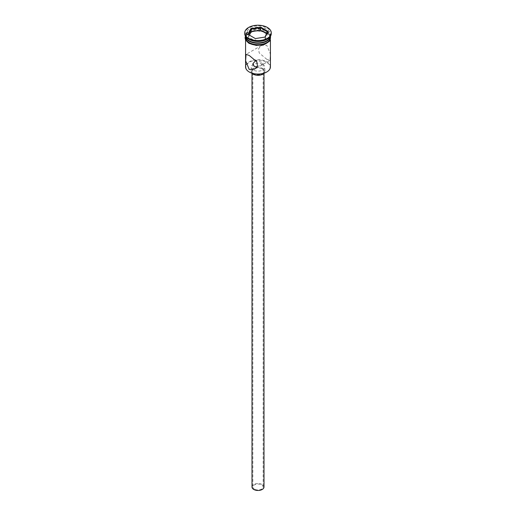<?xml version="1.0" encoding="UTF-8"?>
<svg xmlns="http://www.w3.org/2000/svg" width="516" height="516" viewBox="0 0 516 516"><rect width="100%" height="100%" fill="white"/><g stroke="black" fill="none" stroke-linecap="round" stroke-linejoin="round"><path stroke-width="0.39" stroke-dasharray="2.58 1.94" d="M249.454 72.105A12.081 6.979 180 0 1 249.454 62.236A12.081 6.979 180 0 1 266.546 62.236A12.081 6.979 180 0 1 266.662 72.034M270.429 66.893A12.429 7.172 0 0 0 266.785 61.817A12.429 7.172 0 0 0 253.246 60.262A12.429 7.172 0 0 0 245.571 66.893M254.362 489.097A5.141 2.967 180 0 1 252.859 487.001A5.141 2.967 180 0 1 256.033 484.26A5.141 2.967 180 0 1 261.638 484.898A5.141 2.967 180 0 1 263.141 487.001A5.141 2.967 180 0 1 259.967 489.742A5.141 2.967 180 0 1 254.362 489.097M257.026 66.88L263.141 63.713L261.638 62.275L255.762 60.469M252.001 487.001A5.999 3.464 180 0 1 255.704 483.802A5.999 3.464 180 0 1 262.244 484.55A5.999 3.464 180 0 1 263.999 487.001M262.244 68.918A5.999 3.464 180 0 1 263.999 71.369A5.999 3.464 180 0 1 260.296 74.568A5.999 3.464 180 0 1 253.756 73.82A5.999 3.464 180 0 1 252.001 71.369A5.999 3.464 180 0 1 255.704 68.17A5.999 3.464 180 0 1 262.244 68.918M251.924 73.201A6.856 3.96 180 0 1 251.144 71.369A6.856 3.96 180 0 1 255.375 67.712A6.856 3.96 180 0 1 262.85 68.57A6.856 3.96 180 0 1 264.856 71.369A6.856 3.96 180 0 1 264.076 73.201M262.85 64.371A6.856 3.96 180 0 1 264.856 67.17A6.856 3.96 180 0 1 260.625 70.827A6.856 3.96 180 0 1 253.15 69.97A6.856 3.96 180 0 1 251.144 67.17A6.856 3.96 180 0 1 255.375 63.513A6.856 3.96 180 0 1 262.85 64.371M266.785 59.301L259.2 52.954L258.548 48.781L261.386 45.524L266.785 45.305L270.371 53.967L269.958 60.366L266.785 59.301M266.598 40.861A11.913 6.876 0 0 0 266.424 31.244A11.913 6.876 0 0 0 249.576 31.244A11.913 6.876 0 0 0 249.576 40.964M270.365 36.384A12.429 7.172 0 0 0 270.429 35.681A12.429 7.172 0 0 0 266.785 30.612A12.429 7.172 0 0 0 253.246 29.057A12.429 7.172 0 0 0 245.571 35.681A12.429 7.172 0 0 0 245.635 36.384M266.785 39.358A12.429 7.172 0 0 0 270.429 34.282A12.429 7.172 0 0 0 266.785 29.212A12.429 7.172 0 0 0 253.246 27.658A12.429 7.172 0 0 0 245.571 34.282A12.429 7.172 0 0 0 249.215 39.358M271.281 33.585A13.281 7.669 0 0 0 267.391 28.161A13.281 7.669 0 0 0 252.917 26.497A13.281 7.669 0 0 0 244.719 33.585M249.215 43.273A12.429 7.172 0 0 0 262.754 44.834A12.429 7.172 0 0 0 270.429 38.203A12.429 7.172 0 0 0 266.785 33.127A12.429 7.172 0 0 0 253.246 31.573A12.429 7.172 0 0 0 245.571 38.203A12.429 7.172 0 0 0 249.215 43.273M270.429 37.5A12.429 7.172 0 0 0 266.785 32.431A12.429 7.172 0 0 0 253.246 30.876A12.429 7.172 0 0 0 245.571 37.5M270.423 36.301A12.429 7.172 0 0 0 270.429 36.101A12.429 7.172 0 0 0 266.785 31.031A12.429 7.172 0 0 0 253.246 29.477A12.429 7.172 0 0 0 245.571 36.101A12.429 7.172 0 0 0 245.577 36.301M249.46 35.159L248.538 37.146L255.465 41.145L255.465 38.629L264.966 37.081M255.465 41.145L264.927 39.68L265.205 37.049M248.538 37.146L248.538 34.63L255.362 38.571M248.538 34.63L248.157 34.411M264.927 39.68L267.462 34.217L267.462 31.702M267.462 34.217L266.54 33.688M266.849 33.095A12.513 7.224 180 0 1 266.849 43.312A12.513 7.224 180 0 1 249.151 43.312A12.513 7.224 180 0 1 249.151 33.095A12.513 7.224 180 0 1 266.849 33.095M270.429 36.662A12.513 7.224 0 0 0 266.849 32.398A12.513 7.224 0 0 0 253.898 30.676A12.513 7.224 0 0 0 245.571 36.662M252.859 63.713L252.859 487.001M263.999 73.285L263.999 71.369M264.856 71.369L264.856 67.17M261.386 45.524L246.042 54.38M270.429 40.003L270.429 38.203M270.429 35.681L270.429 34.282M245.423 36.049L254.446 30.489L267.062 32.373L270.577 36.049M245.571 35.681L245.571 34.282M245.571 40.003L245.571 38.203M269.958 60.366L254.614 69.228M251.144 71.369L251.144 67.17M252.001 73.285L252.001 71.369M263.141 63.713L263.141 487.001"/><path stroke-width="0.77" d="M266.662 72.034A12.081 6.979 180 0 1 266.546 72.105A12.081 6.979 180 0 1 249.454 72.105L249.215 71.963A12.429 7.172 0 0 0 266.785 71.963A12.429 7.172 0 0 0 270.429 66.893L270.429 40.003M255.762 60.469L252.859 63.713L254.362 66.474L257.026 66.88M263.999 73.285L263.999 487.001A5.999 3.464 180 0 1 260.296 490.2A5.999 3.464 180 0 1 253.756 489.452A5.999 3.464 180 0 1 252.001 487.001L252.001 73.285M264.076 73.201A6.856 3.96 180 0 1 253.15 74.169A6.856 3.96 180 0 1 251.924 73.201M249.215 55.451L246.042 54.38L245.635 60.791L249.215 69.447L254.614 69.228L257.445 65.977L256.8 61.797L249.215 55.451M245.635 36.384A12.429 7.172 0 0 0 249.215 40.758L249.576 40.964A11.913 6.876 0 0 0 266.424 40.964A11.913 6.876 0 0 0 266.598 40.861M249.576 40.964L249.215 40.758A12.429 7.172 0 0 0 266.785 40.758A12.429 7.172 0 0 0 270.365 36.384M244.719 32.882L244.719 33.585A13.281 7.669 0 0 0 248.609 39.01L249.215 39.358A12.429 7.172 0 0 0 266.785 39.358L267.391 39.01A13.281 7.669 0 0 0 271.281 33.585L271.281 32.882A13.281 7.669 0 0 0 267.391 27.464A13.281 7.669 0 0 0 252.917 25.8A13.281 7.669 0 0 0 244.719 32.882A13.281 7.669 0 0 0 248.609 38.307A13.281 7.669 0 0 0 263.083 39.971A13.281 7.669 0 0 0 271.281 32.882M249.215 39.358L248.609 39.01A13.281 7.669 0 0 0 267.391 39.01M245.571 36.294L245.571 37.5A12.429 7.172 0 0 0 249.215 42.576A12.429 7.172 0 0 0 262.754 44.131A12.429 7.172 0 0 0 270.429 37.5L270.429 36.294M245.577 36.301A12.429 7.172 0 0 0 249.215 41.177A12.429 7.172 0 0 0 262.599 42.77A12.429 7.172 0 0 0 270.423 36.301M249.454 72.105L249.215 71.963A12.429 7.172 0 0 1 245.571 66.893L245.571 40.003M250.795 28.722L260.638 27.2L267.843 31.36L265.205 37.049L255.362 38.571L248.157 34.411L250.795 28.722L251.073 29.167L248.538 34.63M251.073 31.682L251.073 29.167L260.535 27.703L260.535 30.218L251.073 31.682L249.46 35.159M264.966 37.081L267.462 31.702L260.535 27.703L260.638 27.2M266.54 33.688L260.535 30.218M267.462 31.702L267.843 31.36M245.571 36.662A12.513 7.224 0 0 0 249.151 42.609A12.513 7.224 0 0 0 263.457 44.002A12.513 7.224 0 0 0 270.429 36.662M266.424 40.964L266.785 40.758M270.577 36.049L269.842 40.958L264.334 44.531L256.297 45.44L248.938 43.331L245.558 39.977L245.061 37.861L245.423 36.049"/></g></svg>
